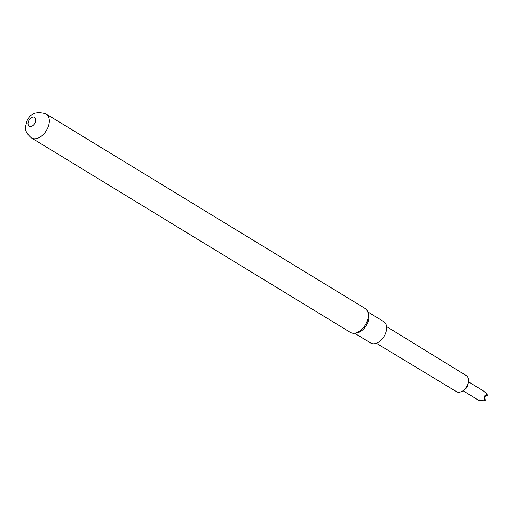 <?xml version="1.0" encoding="UTF-8"?>
<svg xmlns="http://www.w3.org/2000/svg" width="513" height="513" viewBox="0 0 513 513"><rect width="100%" height="100%" fill="white"/><g stroke="black" fill="none" stroke-linecap="round" stroke-linejoin="round"><path stroke-width="0.77" d="M468.414 381.807L483.906 391.252L487.087 394.106L487.145 395.529L484.644 396.504L485.151 400.255L484.259 400.8C478.898 400.467 477.308 400.159 479.495 399.877M376.382 343.248L456.576 391.727A9.407 5.957 -58.6 0 0 462.797 390.848L464.97 389.348A5.22 3.302 -58.6 0 0 467.606 386.026A5.22 3.302 -58.6 0 0 468.106 384.211L468.446 381.589A9.407 5.957 -58.6 0 0 466.375 375.657L386.558 326.563M462.797 390.848A9.407 5.957 -58.6 0 0 467.535 384.859A9.407 5.957 -58.6 0 0 468.446 381.589M487.087 394.106L484.349 396.235L484.259 400.8M354.624 333.219L370.7 343.024A12.536 7.932 -58.6 0 0 372.534 343.704A12.536 7.932 -58.6 0 0 384.744 335.111A12.536 7.932 -58.6 0 0 383.75 321.619L367.674 311.814M350.405 332.418A14.05 8.888 -58.6 0 0 352.463 333.181A14.05 8.888 -58.6 0 0 354.855 333.187A14.05 8.888 -58.6 0 0 366.853 322.01A14.05 8.888 -58.6 0 0 367.75 312.032A14.05 8.888 -58.6 0 0 365.032 308.428L46.08 113.944A14.05 8.888 121.4 0 1 47.901 127.525A14.05 8.888 121.4 0 1 31.447 137.933L350.405 332.418M35.339 122.37A5.22 3.302 -58.6 0 0 33.896 117.041A5.22 3.302 -58.6 0 0 28.548 121.19A5.22 3.302 -58.6 0 0 29.985 126.525A5.22 3.302 -58.6 0 0 35.339 122.37M354.855 333.187L356.894 332.866A12.536 7.932 -58.6 0 0 366.224 325.614A12.536 7.932 -58.6 0 0 368.405 313.994L367.75 312.032M487.126 395.536L487.344 395.016L487.145 395.529M46.08 113.944C36.269 110.981 29.831 113.514 26.766 121.555C25.99 126.538 22.591 130.097 31.447 137.933M478.469 400.172L462.976 390.72M485.131 400.345L484.984 400.698M487.183 395.491L487.331 395.138"/></g></svg>
